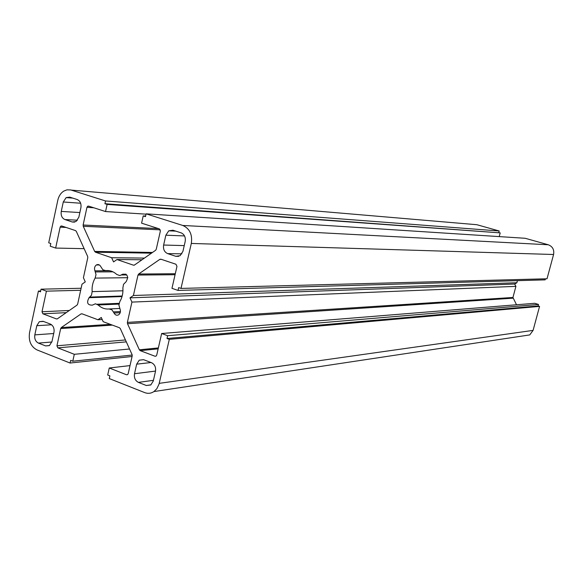 <?xml version="1.0" encoding="UTF-8"?>
<svg xmlns="http://www.w3.org/2000/svg" width="583" height="583" viewBox="0 0 583 583"><rect width="100%" height="100%" fill="white"/><g stroke="black" fill="none" stroke-linecap="round" stroke-linejoin="round"><path stroke-width="0.87" d="M95.124 278.098L96.02 274.608L94.934 270.825C94.089 268.377 94.555 266.431 96.333 264.974C98.177 264.055 99.671 264.624 100.815 266.664L102.856 269.783L105.742 270.621C109.764 270.162 113.43 271.445 116.731 274.447L119.865 275.599L122.758 274.192C127.713 274.134 128.821 276.648 126.081 281.735L123.545 284.293L122.875 287.907C123.261 292.979 122.241 297.541 119.828 301.593L118.903 305.106L120.011 308.946C120.87 311.373 120.426 313.319 118.677 314.769C116.775 315.731 115.23 315.155 114.035 313.027L111.972 309.857L109.079 308.968C105.042 309.34 101.406 308.013 98.163 304.982L95.444 303.794L92.289 305.142C87.486 305.164 86.401 302.679 89.046 297.694L91.502 295.195L92.15 291.631C91.779 286.639 92.77 282.128 95.124 278.098L127.83 277.705M134.505 373.725C133.93 377.82 135.234 380.706 138.419 382.382L146.318 385.494L150.749 384.984L153.278 381.042L155.479 371.415C156.062 367.275 154.743 364.375 151.514 362.706L143.571 359.675L139.242 360.177L136.67 364.171L134.505 373.725L155.552 371.072M172.947 230.227L181.109 232.843C184.425 234.351 185.788 237.223 185.19 241.457L182.924 251.375L180.06 255.711L175.767 256.301L167.642 253.605C164.377 252.089 163.036 249.233 163.626 245.035L165.856 235.197L168.757 230.817L172.947 230.227M43.084 321.284L50.335 324.053C53.286 325.598 54.496 328.353 53.964 332.317L51.967 341.558L49.446 345.522L45.627 345.923L38.405 343.088C35.497 341.536 34.31 338.796 34.827 334.875L36.795 325.7L39.345 321.692L43.084 321.284M78.851 217.197L80.906 207.694C81.445 203.635 80.206 200.916 77.182 199.524L69.741 197.134L66.141 197.608L63.277 201.988L61.259 211.418C60.727 215.433 61.944 218.144 64.924 219.551L72.336 222.006L76.023 221.525L78.851 217.197M132.071 354.595L120.295 328.572L119.457 327.741L103.184 321.692L101.282 317.473L97.959 319.746L81.992 313.807L81.008 313.924L61.281 327.573L60.668 328.564L56.937 345.785L57.848 347.862L74.296 354.304L72.78 361.212L70.66 360.374L70.084 363.027L36.948 349.895C30.906 346.645 28.436 340.953 29.514 332.806L38.42 291.063L40.482 291.828L41.043 289.183L46.421 291.157L42.005 311.759L42.902 313.807L56.42 318.923L57.374 318.821L77.036 305.106L77.656 304.107L81.999 284.205L85.278 281.888L83.413 277.734L87.778 257.715L87.654 256.433L76.315 231.378L75.513 230.598L61.74 225.985L60.836 226.102L60.136 227.173L55.655 248.066L50.233 246.194L50.801 243.526L48.724 242.805L57.812 200.217C58.766 196.085 60.763 193.039 63.802 191.078L66.928 189.847L70.718 189.941L105.53 200.967L104.933 203.715L107.119 204.414L105.552 211.556L88.609 206.105L87.676 206.229L86.962 207.322L83.121 225.016L83.252 226.291L94.657 251.411L95.474 252.199L111.652 257.73L113.568 261.92L116.943 259.537L133.441 265.178L134.462 265.039L155.588 250.304L156.259 249.247L160.369 231.014L159.37 228.886L141.596 223.165L143.221 215.907L145.488 216.628L146.107 213.837L182.792 225.468C189.723 228.587 192.565 234.585 191.311 243.446L181 288.417L178.66 287.608L178.019 290.421L171.963 288.323L176.97 266.409L175.957 264.252L160.901 259.202L159.851 259.348L138.652 274.025L137.989 275.059L133.412 295.494L129.98 297.84L131.933 302.096L127.378 322.406L127.509 323.711L139.359 349.8L140.204 350.645L154.969 356.235L156.069 356.104L156.725 355.098L161.651 333.505L167.642 335.706L167.008 338.49L169.318 339.342L159.035 384.095L156.863 388.693L153.97 391.557C151.048 393.474 147.958 393.824 144.701 392.607L109.283 378.571L109.888 375.875L107.695 375.007L109.261 367.997L126.496 374.745L127.568 374.621L128.202 373.637L132.203 355.907L132.071 354.595M109.261 367.997L130.016 365.592M169.318 339.342L539.567 306.396L533.088 330.386L529.743 334.912L524.277 335.735M167.008 338.49L538.109 305.951L539.567 306.396M167.642 335.706L538.517 304.435L538.109 305.951M161.651 333.505L534.735 303.284L538.517 304.435M131.933 302.096L515.911 286.355L512.945 297.476L516.516 304.763M129.98 297.84L514.672 284.038L515.911 286.355M133.412 295.494L516.873 282.748L514.672 284.038M517.427 280.663L516.873 282.748M178.019 290.421L545.149 279.862L545.433 278.812M181 288.417L547.022 278.776L553.573 254.501C554.382 249.728 552.618 246.492 548.29 244.773L525.166 238.279L146.107 213.837M143.221 215.907L145.612 216.06M116.943 259.537L142.019 259.77M111.652 257.73L144.416 258.094M105.552 211.556L146.042 214.158M107.119 204.414L500.199 232.879L499.216 236.603M104.933 203.715L500.199 232.879M105.53 200.967L499.179 230.977L498.786 232.486M474.38 224.506L476.901 224.717L499.179 230.977M55.655 248.066L84.134 248.664M46.421 291.157L80.673 290.283M41.043 289.183L81.117 288.257M38.42 291.063L40.657 291.012M70.084 363.027L132.064 356.497M72.78 361.212L132.21 355.054M74.296 354.304L129.528 348.991M97.959 319.746L102.193 319.491M95.437 271.926L112.978 271.838M94.934 270.825L109.837 270.767M121.767 274.885L126.7 274.841M122.663 274.258L126.008 274.229M114.035 313.027L120.2 312.699M113.532 311.905L120.441 311.548M109.546 308.946L119.792 308.451M98.163 304.982L118.961 304.093M89.046 297.694L122.036 296.572M89.913 297.09L122.197 296.011M92.15 291.631L122.955 290.786M138.419 382.382L153.446 380.327M136.67 364.171L151.019 362.517M146.318 385.494L150.968 384.831M175.767 256.301L178.704 256.345M167.642 253.605L181.889 253.853M163.626 245.035L184.235 245.603M165.856 235.197L184.549 235.94M45.627 345.923L49.293 345.617M38.405 343.088L51.858 342.002M34.827 334.875L53.702 333.52M36.795 325.7L51.603 324.782M72.336 222.006L74.595 222.123M64.924 219.551L77.473 220.206M61.259 211.418L79.856 212.555M63.277 201.988L80.651 203.234M126.496 374.745L127.597 374.607M159.225 383.359L533.088 330.386M154.969 356.235L156.047 356.118M140.204 350.645L158.146 348.86M139.359 349.8L158.357 347.934M127.509 323.711L513.025 298.183M127.378 322.406L512.945 297.476M137.989 275.059L175.075 274.724M138.652 274.025L175.301 273.733M159.815 259.369L161.44 259.384M191.311 243.446L553.573 254.501M182.792 225.468L548.29 244.773M133.441 265.178L134.177 265.178M95.474 252.199L151.478 253.168M94.657 251.411L152.498 252.461M83.252 226.291L160.296 229.84M83.121 225.016L158.459 228.594M86.962 207.322L93.834 207.788M71.25 190.094L476.901 224.717M60.136 227.173L66.068 227.436M56.42 318.923L57.272 318.879M42.902 313.807L66.214 312.648M42.005 311.759L69.355 310.462M57.848 347.862L126.314 341.871M56.937 345.785L125.44 339.955M60.668 328.564L112.388 325.11M61.281 327.573L110.355 324.352M80.979 313.946L82.181 313.88M96.333 264.974L99.409 264.988M121.636 274.972L126.773 274.928M122.758 274.192L125.913 274.17M97.172 304.253L119.107 303.335M139.242 360.177L143.622 359.689M168.757 230.817L175.774 231.13M39.345 321.692L43.521 321.452M66.141 197.608L72.809 198.118M153.97 391.557L529.743 334.912M159.851 259.348L161.374 259.362M87.676 206.229L89.352 206.346M60.836 226.102L62.279 226.16M81.008 313.924L82.137 313.865"/></g></svg>
